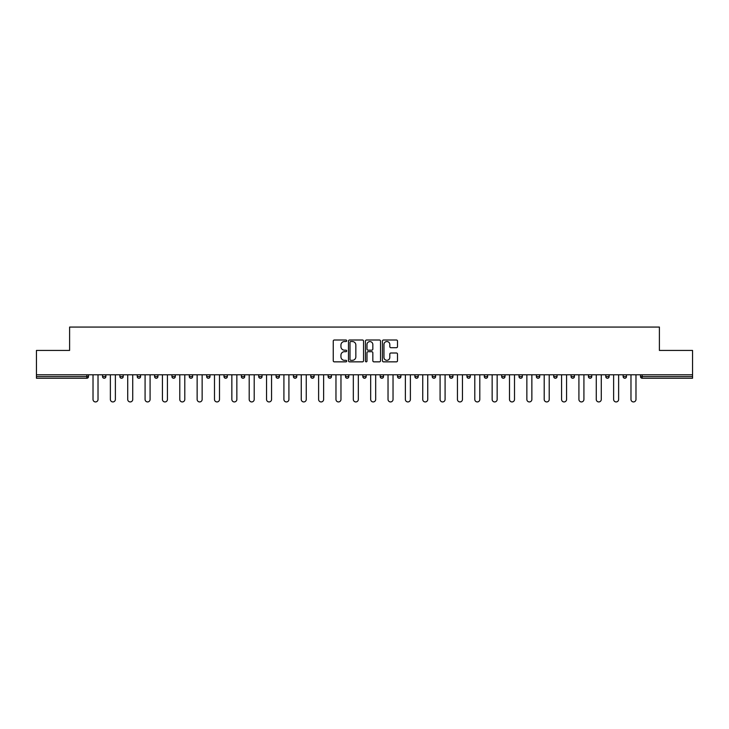 <?xml version="1.0" encoding="UTF-8"?>
<svg xmlns="http://www.w3.org/2000/svg" width="729" height="729" viewBox="0 0 729 729"><rect width="100%" height="100%" fill="white"/><g stroke="black" fill="none" stroke-linecap="round" stroke-linejoin="round"><path stroke-width="1.09" d="M346.703 340.771A0.765 0.765 0 0 0 345.938 340.006L334.338 340.006A1.093 1.093 0 0 0 333.244 341.099L333.244 360.755A1.093 1.093 0 0 0 334.338 361.848L345.938 361.848A0.765 0.765 0 0 0 346.703 361.083A0.765 0.765 0 0 0 345.938 360.317L344.434 360.317A3.49 3.49 0 0 1 340.944 356.827L340.944 355.187A3.49 3.49 0 0 1 344.434 351.697L345.938 351.697A0.765 0.765 0 0 0 346.703 350.931A0.765 0.765 0 0 0 345.938 350.166L344.434 350.166A3.49 3.49 0 0 1 340.944 346.667L340.944 345.036A3.49 3.49 0 0 1 344.434 341.536L345.938 341.536A0.765 0.765 0 0 0 346.703 340.771M396.412 347.706A1.093 1.093 0 0 0 397.505 346.612L397.505 341.099A1.093 1.093 0 0 0 396.412 340.006L383.527 340.006A1.093 1.093 0 0 0 382.433 341.099L382.433 360.755A1.093 1.093 0 0 0 383.527 361.848L396.412 361.848A1.093 1.093 0 0 0 397.505 360.755L397.505 354.094A1.093 1.093 0 0 0 396.412 353L390.899 353A1.093 1.093 0 0 0 389.805 354.094L389.805 357.401A2.925 2.925 0 0 1 386.88 360.317A2.925 2.925 0 0 1 383.964 357.401L383.964 344.462A2.925 2.925 0 0 1 386.88 341.536A2.925 2.925 0 0 1 389.805 344.462L389.805 346.612A1.093 1.093 0 0 0 390.899 347.706L396.412 347.706M36.45 374.788L36.45 350.43L69.601 350.43L69.601 327.066L659.399 327.066L659.399 350.43L692.55 350.43L692.55 374.788L36.45 374.788L36.45 376.574L86.842 376.574L86.842 374.788M363.543 341.099A1.093 1.093 0 0 0 362.45 340.006L349.565 340.006A1.093 1.093 0 0 0 348.48 341.099L348.48 360.755A1.093 1.093 0 0 0 349.565 361.848L362.45 361.848A1.093 1.093 0 0 0 363.543 360.755L363.543 341.099M366.55 340.006L379.435 340.006A1.093 1.093 0 0 1 380.52 341.099L380.52 360.755A1.093 1.093 0 0 1 379.435 361.848L373.913 361.848A1.093 1.093 0 0 1 372.829 360.755L372.829 352.781A1.093 1.093 0 0 0 371.735 351.697L368.072 351.697A1.093 1.093 0 0 0 366.988 352.781L366.988 361.083A0.765 0.765 0 0 1 366.222 361.848A0.765 0.765 0 0 1 365.457 361.083L365.457 341.099A1.093 1.093 0 0 1 366.55 340.006M88.51 374.788L88.51 376.574A1.668 1.668 0 0 1 86.842 378.242L36.45 378.242L36.45 376.574M692.55 374.788L692.55 378.242L642.158 378.242A1.668 1.668 0 0 1 640.49 376.574L640.49 374.788M102.525 376.574A1.668 1.668 0 0 0 104.192 378.242A1.668 1.668 0 0 0 105.86 376.574A1.668 1.668 0 0 1 104.192 378.242A1.668 1.668 0 0 0 105.86 376.574L105.86 374.788L105.86 376.574L102.525 376.574A1.668 1.668 0 0 0 104.192 378.242A1.668 1.668 0 0 1 102.525 376.574L102.525 374.788M86.842 378.242A1.668 1.668 0 0 0 88.51 376.574A1.668 1.668 0 0 1 86.842 378.242L86.842 376.574L88.51 376.574M119.884 374.788L119.884 376.574L119.884 374.788M123.219 374.788L123.219 376.574L123.219 374.788M137.234 376.574A1.668 1.668 0 0 0 138.902 378.242A1.668 1.668 0 0 0 140.569 376.574A1.668 1.668 0 0 1 138.902 378.242A1.668 1.668 0 0 0 140.569 376.574L140.569 374.788L140.569 376.574L137.234 376.574A1.668 1.668 0 0 0 138.902 378.242A1.668 1.668 0 0 1 137.234 376.574L137.234 374.788M154.584 374.788L154.584 376.574L154.584 374.788M157.929 374.788L157.929 376.574A1.668 1.668 0 0 1 156.261 378.242A1.668 1.668 0 0 1 154.584 376.574A1.668 1.668 0 0 0 156.261 378.242A1.668 1.668 0 0 0 157.929 376.574A1.668 1.668 0 0 1 156.261 378.242A1.668 1.668 0 0 1 154.584 376.574L157.929 376.574M171.944 374.788L171.944 376.574L171.944 374.788M175.279 374.788L175.279 376.574L175.279 374.788M192.629 374.788L192.629 376.574A1.668 1.668 0 0 1 190.962 378.242A1.668 1.668 0 0 1 189.294 376.574L189.294 374.788M208.321 378.242A1.668 1.668 0 0 0 209.988 376.574L209.988 374.788L209.988 376.574A1.668 1.668 0 0 1 208.321 378.242A1.668 1.668 0 0 1 206.653 376.574L206.653 374.788M227.339 374.788L227.339 376.574A1.668 1.668 0 0 1 225.671 378.242A1.668 1.668 0 0 1 224.003 376.574L224.003 374.788M244.689 374.788L244.689 376.574A1.668 1.668 0 0 1 243.021 378.242A1.668 1.668 0 0 1 241.354 376.574L241.354 374.788M258.713 374.788L258.713 376.574L258.713 374.788M262.048 374.788L262.048 376.574L262.048 374.788M279.398 374.788L279.398 376.574A1.668 1.668 0 0 1 277.731 378.242A1.668 1.668 0 0 1 276.063 376.574L276.063 374.788M293.413 374.788L293.413 376.574L293.413 374.788M296.758 374.788L296.758 376.574A1.668 1.668 0 0 1 295.09 378.242A1.668 1.668 0 0 1 293.413 376.574L296.758 376.574A1.668 1.668 0 0 1 295.09 378.242M314.108 374.788L314.108 376.574L310.773 376.574A1.668 1.668 0 0 0 312.44 378.242A1.668 1.668 0 0 1 310.773 376.574L310.773 374.788M331.458 374.788L331.458 376.574A1.668 1.668 0 0 1 329.79 378.242A1.668 1.668 0 0 1 328.123 376.574L328.123 374.788M348.817 374.788L348.817 376.574A1.668 1.668 0 0 1 347.15 378.242A1.668 1.668 0 0 1 345.482 376.574L345.482 374.788M362.832 374.788L362.832 376.574L362.832 374.788M366.168 374.788L366.168 376.574A1.668 1.668 0 0 1 364.5 378.242A1.668 1.668 0 0 1 362.832 376.574L366.168 376.574A1.668 1.668 0 0 1 364.5 378.242M381.85 378.242A1.668 1.668 0 0 0 383.518 376.574L383.518 374.788L383.518 376.574A1.668 1.668 0 0 1 381.85 378.242A1.668 1.668 0 0 1 380.183 376.574L380.183 374.788M400.877 374.788L400.877 376.574A1.668 1.668 0 0 1 399.21 378.242A1.668 1.668 0 0 1 397.542 376.574L397.542 374.788M418.227 374.788L418.227 376.574A1.668 1.668 0 0 1 416.56 378.242A1.668 1.668 0 0 1 414.892 376.574L414.892 374.788M432.242 374.788L432.242 376.574L432.242 374.788M435.587 374.788L435.587 376.574A1.668 1.668 0 0 1 433.91 378.242A1.668 1.668 0 0 1 432.242 376.574L435.587 376.574A1.668 1.668 0 0 1 433.91 378.242M452.937 374.788L452.937 376.574A1.668 1.668 0 0 1 451.269 378.242A1.668 1.668 0 0 1 449.602 376.574L449.602 374.788M466.952 374.788L466.952 376.574L466.952 374.788M470.287 374.788L470.287 376.574L470.287 374.788M484.311 374.788L484.311 376.574L484.311 374.788M487.646 374.788L487.646 376.574L487.646 374.788M504.997 374.788L504.997 376.574A1.668 1.668 0 0 1 503.329 378.242A1.668 1.668 0 0 1 501.661 376.574L501.661 374.788M522.347 374.788L522.347 376.574L519.012 376.574A1.668 1.668 0 0 0 520.679 378.242A1.668 1.668 0 0 1 519.012 376.574L519.012 374.788M539.706 374.788L539.706 376.574A1.668 1.668 0 0 1 538.038 378.242A1.668 1.668 0 0 1 536.371 376.574L536.371 374.788M553.721 374.788L553.721 376.574L553.721 374.788M557.056 374.788L557.056 376.574L557.056 374.788M574.416 374.788L574.416 376.574A1.668 1.668 0 0 1 572.739 378.242A1.668 1.668 0 0 1 571.071 376.574L571.071 374.788M591.766 374.788L591.766 376.574L588.431 376.574A1.668 1.668 0 0 0 590.098 378.242A1.668 1.668 0 0 1 588.431 376.574L588.431 374.788M609.116 374.788L609.116 376.574A1.668 1.668 0 0 1 607.448 378.242A1.668 1.668 0 0 1 605.781 376.574L605.781 374.788M626.475 374.788L626.475 376.574L623.14 376.574A1.668 1.668 0 0 0 624.808 378.242A1.668 1.668 0 0 1 623.14 376.574L623.14 374.788M121.552 378.242A1.668 1.668 0 0 1 119.884 376.574L123.219 376.574A1.668 1.668 0 0 1 121.552 378.242A1.668 1.668 0 0 0 123.219 376.574A1.668 1.668 0 0 1 121.552 378.242M173.611 378.242A1.668 1.668 0 0 1 171.944 376.574A1.668 1.668 0 0 0 173.611 378.242A1.668 1.668 0 0 0 175.279 376.574A1.668 1.668 0 0 1 173.611 378.242A1.668 1.668 0 0 1 171.944 376.574L175.279 376.574A1.668 1.668 0 0 1 173.611 378.242M260.381 378.242A1.668 1.668 0 0 1 258.713 376.574L262.048 376.574A1.668 1.668 0 0 1 260.381 378.242A1.668 1.668 0 0 0 262.048 376.574M312.44 378.242A1.668 1.668 0 0 0 314.108 376.574A1.668 1.668 0 0 1 312.44 378.242A1.668 1.668 0 0 1 310.773 376.574M468.619 378.242A1.668 1.668 0 0 1 466.952 376.574A1.668 1.668 0 0 0 468.619 378.242A1.668 1.668 0 0 0 470.287 376.574A1.668 1.668 0 0 1 468.619 378.242A1.668 1.668 0 0 1 466.952 376.574L470.287 376.574M485.979 378.242A1.668 1.668 0 0 1 484.311 376.574A1.668 1.668 0 0 0 485.979 378.242A1.668 1.668 0 0 0 487.646 376.574A1.668 1.668 0 0 1 485.979 378.242A1.668 1.668 0 0 1 484.311 376.574L487.646 376.574A1.668 1.668 0 0 1 485.979 378.242M522.347 376.574A1.668 1.668 0 0 1 520.679 378.242A1.668 1.668 0 0 0 522.347 376.574A1.668 1.668 0 0 1 520.679 378.242A1.668 1.668 0 0 1 519.012 376.574M555.389 378.242A1.668 1.668 0 0 1 553.721 376.574A1.668 1.668 0 0 0 555.389 378.242A1.668 1.668 0 0 0 557.056 376.574A1.668 1.668 0 0 1 555.389 378.242A1.668 1.668 0 0 1 553.721 376.574L557.056 376.574M590.098 378.242A1.668 1.668 0 0 0 591.766 376.574A1.668 1.668 0 0 1 590.098 378.242A1.668 1.668 0 0 1 588.431 376.574M626.475 376.574A1.668 1.668 0 0 1 624.808 378.242A1.668 1.668 0 0 0 626.475 376.574A1.668 1.668 0 0 1 624.808 378.242A1.668 1.668 0 0 1 623.14 376.574M350.767 341.536A0.765 0.765 0 0 0 350.002 342.302L350.002 359.552A0.765 0.765 0 0 0 350.767 360.317L352.353 360.317A3.49 3.49 0 0 0 355.843 356.827L355.843 345.036A3.49 3.49 0 0 0 352.353 341.536L350.767 341.536M372.829 344.516A2.925 2.925 0 0 0 369.904 341.591A2.925 2.925 0 0 0 366.988 344.516L366.988 349.073A1.093 1.093 0 0 0 368.072 350.166L371.735 350.166A1.093 1.093 0 0 0 372.829 349.073L372.829 344.516M93.02 399.428L93.02 374.788L93.02 399.428A2.506 2.506 0 0 0 95.517 401.934A2.506 2.506 0 0 0 98.023 399.428L98.023 374.788M110.371 399.428L110.371 374.788L110.371 399.428A2.506 2.506 0 0 0 112.877 401.934A2.506 2.506 0 0 0 115.373 399.428L115.373 374.788M127.721 399.428L127.721 374.788L127.721 399.428A2.506 2.506 0 0 0 130.227 401.934A2.506 2.506 0 0 0 132.733 399.428L132.733 374.788M145.08 399.428L145.08 374.788L145.08 399.428A2.506 2.506 0 0 0 147.577 401.934A2.506 2.506 0 0 0 150.083 399.428L150.083 374.788M162.43 399.428L162.43 374.788L162.43 399.428A2.506 2.506 0 0 0 164.936 401.934A2.506 2.506 0 0 0 167.433 399.428L167.433 374.788M179.781 399.428L179.781 374.788L179.781 399.428A2.506 2.506 0 0 0 182.286 401.934A2.506 2.506 0 0 0 184.792 399.428L184.792 374.788M197.14 399.428L197.14 374.788L197.14 399.428A2.506 2.506 0 0 0 199.637 401.934A2.506 2.506 0 0 0 202.143 399.428L202.143 374.788M214.49 399.428L214.49 374.788L214.49 399.428A2.506 2.506 0 0 0 216.996 401.934A2.506 2.506 0 0 0 219.493 399.428L219.493 374.788M231.849 399.428L231.849 374.788L231.849 399.428A2.506 2.506 0 0 0 234.346 401.934A2.506 2.506 0 0 0 236.852 399.428L236.852 374.788M249.2 399.428L249.2 374.788L249.2 399.428A2.506 2.506 0 0 0 251.705 401.934A2.506 2.506 0 0 0 254.202 399.428L254.202 374.788M266.55 399.428L266.55 374.788L266.55 399.428A2.506 2.506 0 0 0 269.056 401.934A2.506 2.506 0 0 0 271.562 399.428L271.562 374.788M283.909 399.428L283.909 374.788L283.909 399.428A2.506 2.506 0 0 0 286.406 401.934A2.506 2.506 0 0 0 288.912 399.428L288.912 374.788M301.259 399.428L301.259 374.788L301.259 399.428A2.506 2.506 0 0 0 303.765 401.934A2.506 2.506 0 0 0 306.262 399.428L306.262 374.788M318.609 399.428L318.609 374.788L318.609 399.428A2.506 2.506 0 0 0 321.115 401.934A2.506 2.506 0 0 0 323.621 399.428L323.621 374.788M335.969 399.428L335.969 374.788L335.969 399.428A2.506 2.506 0 0 0 338.466 401.934A2.506 2.506 0 0 0 340.972 399.428L340.972 374.788M353.319 399.428L353.319 374.788L353.319 399.428A2.506 2.506 0 0 0 355.825 401.934A2.506 2.506 0 0 0 358.322 399.428L358.322 374.788M370.678 399.428L370.678 374.788L370.678 399.428A2.506 2.506 0 0 0 373.175 401.934A2.506 2.506 0 0 0 375.681 399.428L375.681 374.788M388.028 399.428L388.028 374.788L388.028 399.428A2.506 2.506 0 0 0 390.534 401.934A2.506 2.506 0 0 0 393.031 399.428L393.031 374.788M405.379 399.428L405.379 374.788L405.379 399.428A2.506 2.506 0 0 0 407.885 401.934A2.506 2.506 0 0 0 410.391 399.428L410.391 374.788M422.738 399.428L422.738 374.788L422.738 399.428A2.506 2.506 0 0 0 425.235 401.934A2.506 2.506 0 0 0 427.741 399.428L427.741 374.788M440.088 399.428L440.088 374.788L440.088 399.428A2.506 2.506 0 0 0 442.594 401.934A2.506 2.506 0 0 0 445.091 399.428L445.091 374.788M457.438 399.428L457.438 374.788L457.438 399.428A2.506 2.506 0 0 0 459.944 401.934A2.506 2.506 0 0 0 462.45 399.428L462.45 374.788M474.798 399.428L474.798 374.788L474.798 399.428A2.506 2.506 0 0 0 477.295 401.934A2.506 2.506 0 0 0 479.8 399.428L479.8 374.788M492.148 399.428L492.148 374.788L492.148 399.428A2.506 2.506 0 0 0 494.654 401.934A2.506 2.506 0 0 0 497.151 399.428L497.151 374.788M509.507 399.428L509.507 374.788L509.507 399.428A2.506 2.506 0 0 0 512.004 401.934A2.506 2.506 0 0 0 514.51 399.428L514.51 374.788M526.857 399.428L526.857 374.788L526.857 399.428A2.506 2.506 0 0 0 529.363 401.934A2.506 2.506 0 0 0 531.86 399.428L531.86 374.788M544.208 399.428L544.208 374.788L544.208 399.428A2.506 2.506 0 0 0 546.714 401.934A2.506 2.506 0 0 0 549.219 399.428L549.219 374.788M561.567 399.428L561.567 374.788L561.567 399.428A2.506 2.506 0 0 0 564.064 401.934A2.506 2.506 0 0 0 566.57 399.428L566.57 374.788M578.917 399.428L578.917 374.788L578.917 399.428A2.506 2.506 0 0 0 581.423 401.934A2.506 2.506 0 0 0 583.92 399.428L583.92 374.788M596.267 399.428L596.267 374.788L596.267 399.428A2.506 2.506 0 0 0 598.773 401.934A2.506 2.506 0 0 0 601.279 399.428L601.279 374.788M613.627 399.428L613.627 374.788L613.627 399.428A2.506 2.506 0 0 0 616.123 401.934A2.506 2.506 0 0 0 618.629 399.428L618.629 374.788M630.977 399.428L630.977 374.788L630.977 399.428A2.506 2.506 0 0 0 633.483 401.934A2.506 2.506 0 0 0 635.98 399.428L635.98 374.788M642.158 374.788L642.158 376.574L692.55 376.574M640.49 376.574L642.158 376.574L642.158 378.242M190.962 378.242A1.668 1.668 0 0 0 192.629 376.574L189.294 376.574M209.988 376.574L206.653 376.574M225.671 378.242A1.668 1.668 0 0 0 227.339 376.574L224.003 376.574M243.021 378.242A1.668 1.668 0 0 0 244.689 376.574L241.354 376.574M277.731 378.242A1.668 1.668 0 0 0 279.398 376.574L276.063 376.574M329.79 378.242A1.668 1.668 0 0 0 331.458 376.574L328.123 376.574M347.15 378.242A1.668 1.668 0 0 0 348.817 376.574L345.482 376.574M383.518 376.574L380.183 376.574M399.21 378.242A1.668 1.668 0 0 0 400.877 376.574L397.542 376.574M416.56 378.242A1.668 1.668 0 0 0 418.227 376.574L414.892 376.574M451.269 378.242A1.668 1.668 0 0 0 452.937 376.574L449.602 376.574M503.329 378.242A1.668 1.668 0 0 0 504.997 376.574L501.661 376.574M538.038 378.242A1.668 1.668 0 0 0 539.706 376.574L536.371 376.574M572.739 378.242A1.668 1.668 0 0 0 574.416 376.574L571.071 376.574M607.448 378.242A1.668 1.668 0 0 0 609.116 376.574L605.781 376.574"/></g></svg>
